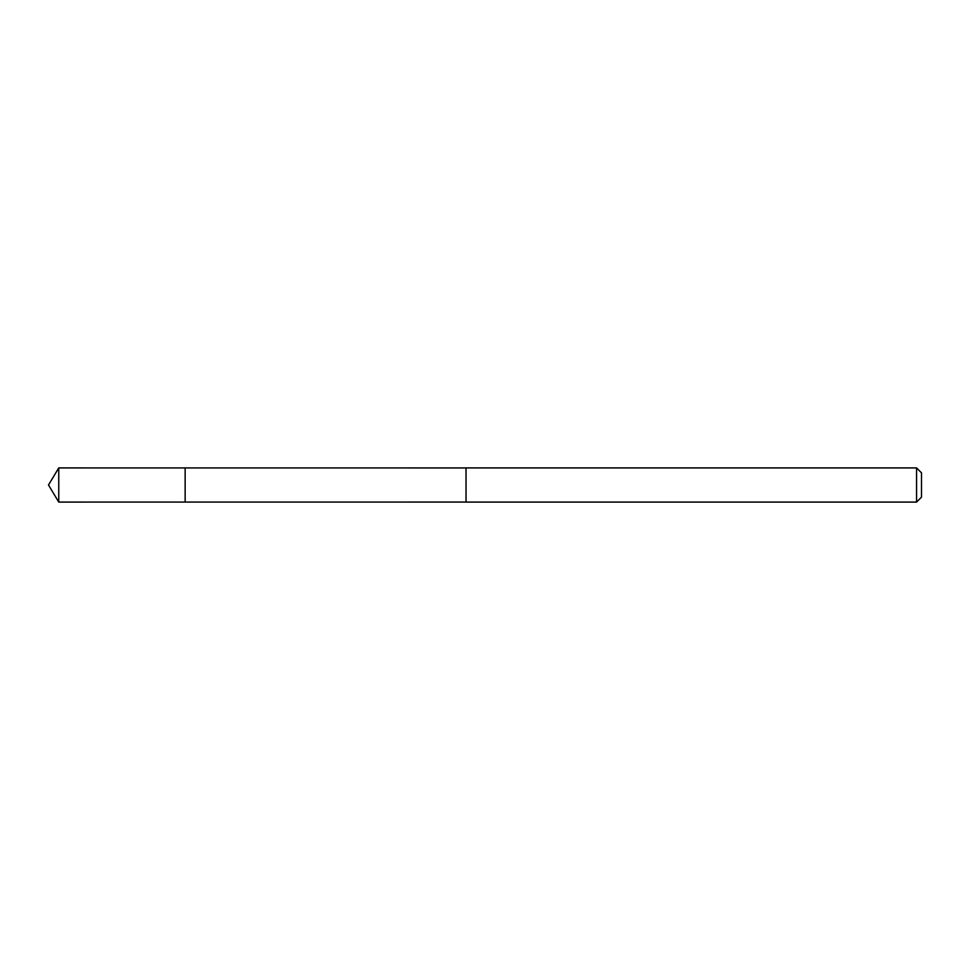 <?xml version="1.0" encoding="UTF-8"?>
<svg xmlns="http://www.w3.org/2000/svg" width="970" height="970" viewBox="0 0 970 970"><rect width="100%" height="100%" fill="white"/><g stroke="black" fill="none" stroke-linecap="round" stroke-linejoin="round"><path stroke-width="1.45" d="M185.149 469.735L185.149 467.928L58.758 467.916L58.758 502.084L185.149 502.072L185.149 467.928L466.024 467.94L466.024 502.06L185.149 502.072L185.149 469.735M466.024 467.916L466.024 502.084L916.565 502.084L916.565 467.916L466.024 467.916M916.565 467.916L921.5 472.851L921.5 497.149L916.565 502.084M185.149 502.072L58.758 502.084L48.5 485L58.758 502.084M48.5 485L58.758 467.916"/></g></svg>
